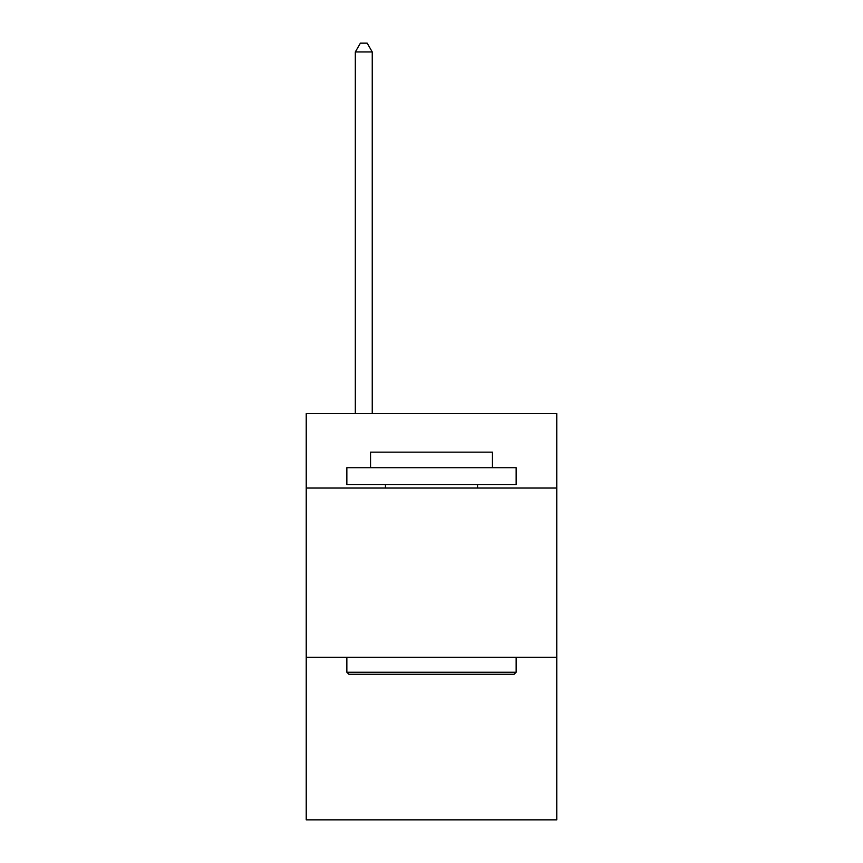 <?xml version="1.0" encoding="UTF-8"?>
<svg xmlns="http://www.w3.org/2000/svg" width="863" height="863" viewBox="0 0 863 863"><rect width="100%" height="100%" fill="white"/><g stroke="black" fill="none" stroke-linecap="round" stroke-linejoin="round"><path stroke-width="1.29" d="M556.775 488.037L556.775 413.56L306.225 413.56L306.225 488.037L556.775 488.037L556.775 819.85L306.225 819.85L306.225 488.037M556.775 657.336L306.225 657.336M348.889 674.262L346.85 672.234L516.15 672.234L514.111 674.262L348.889 674.262M516.15 467.724L516.15 484.661L346.85 484.661L346.85 467.724L516.15 467.724M370.551 467.724L370.551 452.158L492.449 452.158L492.449 467.724M516.15 657.336L516.15 672.234M346.85 657.336L346.85 672.234M477.552 484.661L477.552 488.037M385.448 484.661L385.448 488.037M372.244 413.56L372.244 51.953L355.319 51.953L355.319 413.56M355.319 51.953L360.4 43.15L367.174 43.15L372.244 51.953"/></g></svg>
